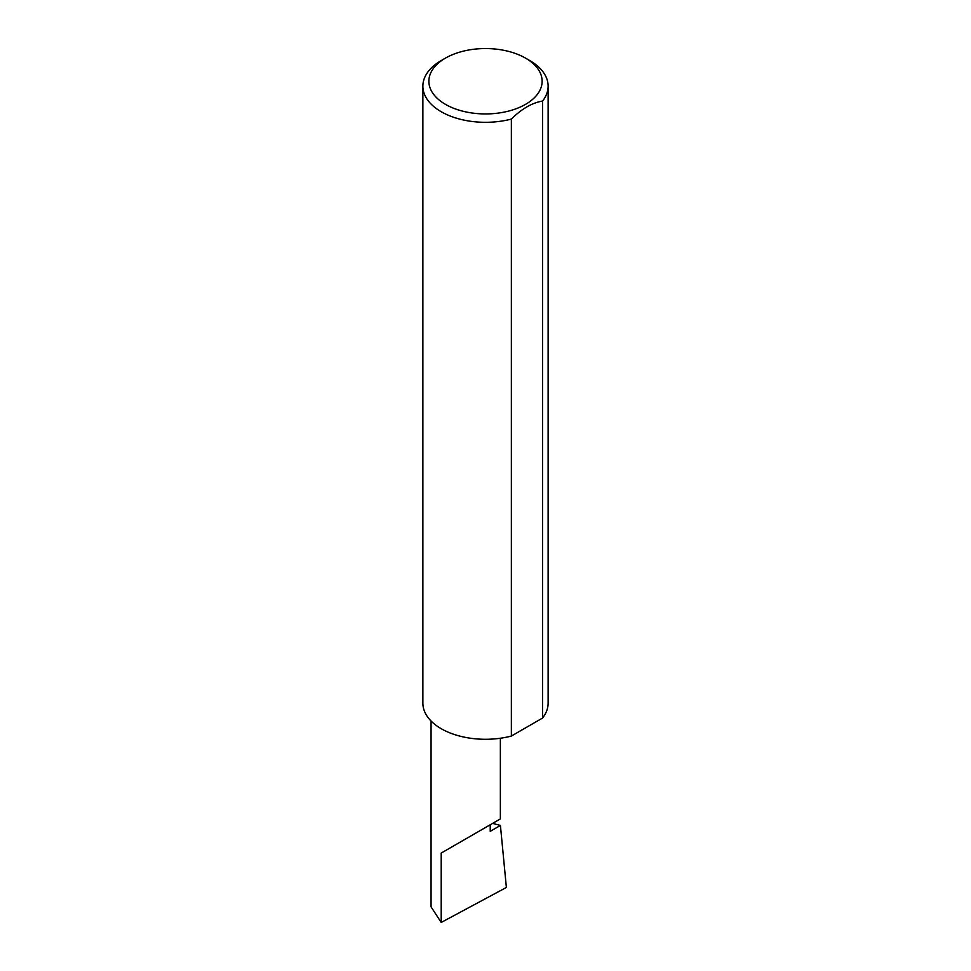 <?xml version="1.0" encoding="UTF-8"?>
<svg xmlns="http://www.w3.org/2000/svg" width="971" height="971" viewBox="0 0 971 971"><rect width="100%" height="100%" fill="white"/><g stroke="black" fill="none" stroke-linecap="round" stroke-linejoin="round"><path stroke-width="1.46" d="M492.625 823.384L500.417 825.435L490.221 831.322L490.221 824.78L500.368 818.917L500.368 738.251M490.221 824.78C498.378 820.07 508.027 814.499 490.221 824.78L441.21 853.072L490.221 824.78M445.458 104.358A56.621 32.686 0 0 0 525.542 104.358A56.621 32.686 0 0 0 525.542 58.126L529.79 60.578A62.63 36.158 180 0 1 548.13 86.152A62.63 36.158 180 0 1 542.546 101.081C532.157 102.768 521.767 108.764 511.365 119.081A62.63 36.158 180 0 1 441.21 111.726A62.63 36.158 180 0 1 422.87 86.152A62.63 36.158 180 0 1 441.21 60.578L445.458 58.126A56.621 32.686 0 0 0 445.458 104.358M511.365 119.081L511.365 736.054A62.63 36.158 180 0 1 441.21 728.699A62.63 36.158 180 0 1 422.87 703.125L422.87 86.152M500.417 825.435L506.377 887.458L441.21 922.45L431.063 906.841L431.063 721.004M441.21 922.45L441.21 853.072M542.546 101.081L542.546 718.055A62.63 36.158 180 0 0 548.13 703.125L548.13 86.152M511.365 736.054L542.546 718.055M529.79 60.578L525.542 58.126A56.621 32.686 0 0 0 445.458 58.126"/></g></svg>
